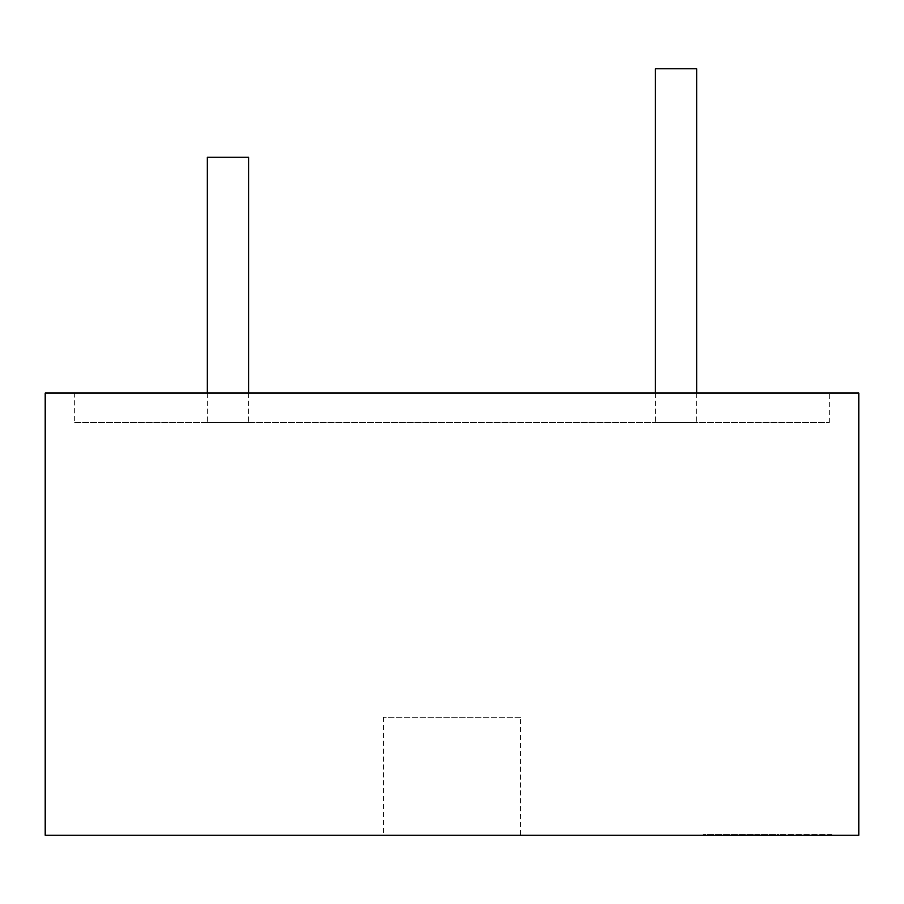 <?xml version="1.0" encoding="UTF-8"?>
<svg xmlns="http://www.w3.org/2000/svg" width="904" height="904" viewBox="0 0 904 904"><rect width="100%" height="100%" fill="white"/><g stroke="black" fill="none" stroke-linecap="round" stroke-linejoin="round"><path stroke-width="0.68" stroke-dasharray="4.52 3.39" d="M655.4 393.048L655.4 422.518L696.668 422.518L655.4 422.518M696.668 393.048L696.668 422.518M520.681 717.301L383.319 717.301L520.681 717.301L520.681 835.217L383.319 835.217L520.681 835.217M383.319 717.301L383.319 835.217M74.682 422.518L829.318 422.518L74.682 422.518L74.682 393.048L829.318 393.048L74.682 393.048M829.318 422.518L829.318 393.048M207.332 393.048L207.332 422.518L248.6 422.518L207.332 422.518M248.6 393.048L248.6 422.518M248.6 157.217L207.332 157.217M858.8 835.217L45.2 835.217M778.886 835.217L703.176 835.217L778.886 835.217L778.886 834.629L778.886 835.217L778.886 834.629L756.173 834.629L756.173 835.217L756.173 834.629L703.176 834.629L703.176 835.217L703.176 834.629L756.173 834.629L756.173 835.217L756.173 834.629L778.886 834.629L778.886 835.217M858.8 393.048L45.2 393.048M831.883 834.629L831.883 835.217L831.883 834.629L778.886 834.629L831.883 834.629M696.668 68.783L655.4 68.783"/><path stroke-width="1.36" d="M655.4 393.048L655.4 68.783L696.668 68.783L696.668 393.048M45.2 835.217L858.8 835.217L858.8 393.048L45.2 393.048L45.2 835.217M207.332 393.048L207.332 157.217L248.6 157.217L248.6 393.048"/></g></svg>
